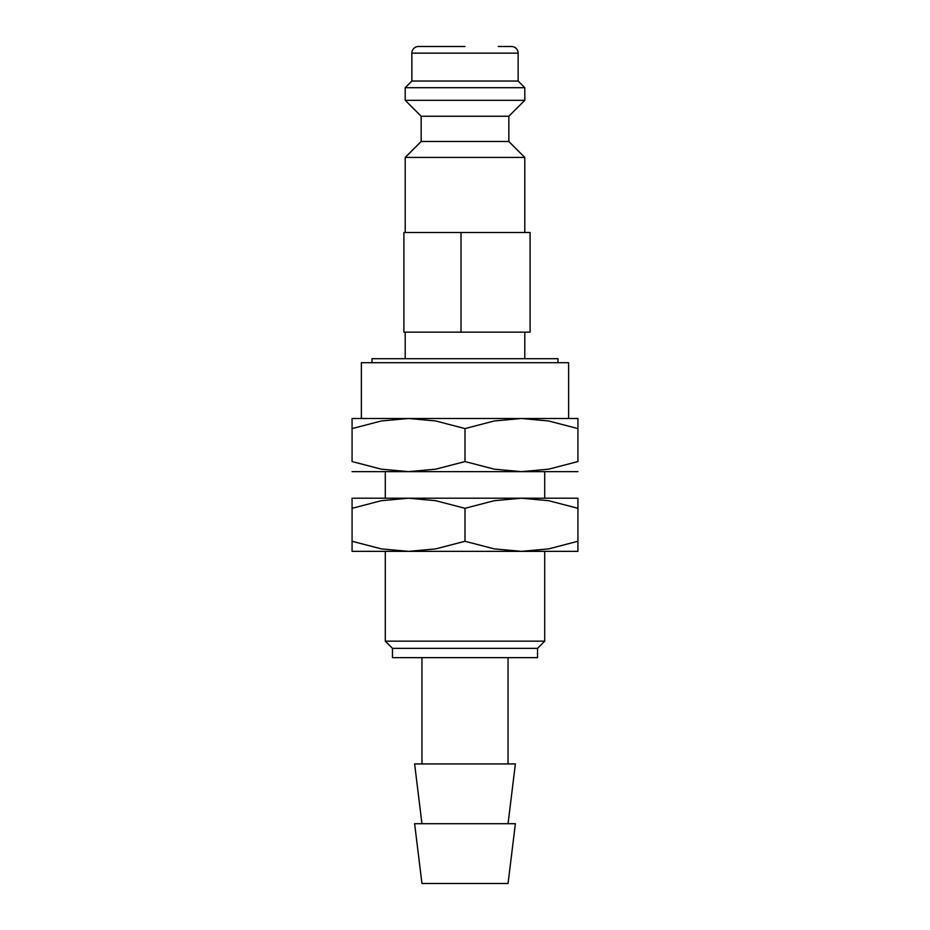 <?xml version="1.0" encoding="UTF-8"?>
<svg xmlns="http://www.w3.org/2000/svg" width="930" height="930" viewBox="0 0 930 930"><rect width="100%" height="100%" fill="white"/><g stroke="black" fill="none" stroke-linecap="round" stroke-linejoin="round"><path stroke-width="1.4" d="M508.838 141.488L421.162 141.488L421.162 116.25L508.838 116.25L508.838 141.488L524.787 157.437L405.213 157.437L405.213 232.5M498.213 46.5L511.5 46.5A6.638 6.638 0 0 1 518.138 53.138L518.138 81.038L524.787 87.687L524.787 100.312L405.213 100.312L421.162 116.25M524.787 87.687L405.213 87.687L405.213 100.312M518.138 81.038L411.862 81.038L405.213 87.687M465 46.5L418.5 46.5A6.638 6.638 0 0 0 411.862 53.138L411.862 81.038M372 362.7L372 358.713L558 358.713L558 362.7M577.925 418.5L521.463 418.5L548.665 420.976L577.925 428.591C577.925 415.082 577.925 415.082 577.925 428.602L577.925 461.559L548.665 469.173L521.463 471.638L494.26 469.173L465 461.559L435.74 469.173L408.537 471.638L381.335 469.173L352.075 461.559L352.075 428.591C352.075 415.082 352.075 415.082 352.075 428.602L381.335 420.976L408.537 418.5L435.74 420.976L465 428.591L494.26 420.976L521.463 418.5L352.075 418.5M577.925 471.638L352.075 471.638M465 823.713L414.617 823.713L421.953 883.5L508.047 883.5L515.383 823.713L465 823.713M508.047 823.713L515.383 763.925L414.617 763.925L421.953 823.713M465 648.338L392.472 648.338L392.472 657.638L537.528 657.638L537.528 648.338L465 648.338M577.925 498.213L521.463 498.213L548.665 500.689L577.925 508.303C577.925 494.795 577.925 494.795 577.925 508.315L577.925 541.272C577.925 554.78 577.925 554.78 577.925 541.248L548.665 548.886L521.463 551.362L544.713 551.362L544.713 641.154L385.287 641.154L392.472 648.338M361.375 418.5L361.375 362.7L568.625 362.7L568.625 418.5M530.1 232.5L403.887 232.5L403.887 332.138L530.1 332.138L530.1 232.5M461.013 332.138L461.013 232.5M577.925 461.536C577.925 475.056 577.925 475.056 577.925 461.536M352.075 461.536C352.075 475.056 352.075 475.056 352.075 461.536M465 428.591L465 461.559M577.925 551.362L521.463 551.362L494.26 548.886L465 541.272L435.74 548.886L408.537 551.362L381.335 548.886L352.075 541.272C352.075 554.78 352.075 554.78 352.075 541.248L352.075 508.303C352.075 494.795 352.075 494.795 352.075 508.315L381.335 500.689L408.537 498.213L435.74 500.689L465 508.303L494.26 500.689L521.463 498.213L352.075 498.213M521.463 551.362L352.075 551.362M408.537 551.362L385.287 551.362L385.287 641.154M408.537 498.213L385.287 498.213L385.287 471.638M465 508.303L465 541.272M518.138 53.138L411.862 53.138M421.162 141.488L405.213 157.437M421.953 657.638L421.953 763.925M405.213 332.138L405.213 358.713M524.787 332.138L524.787 358.713M544.713 471.638L544.713 498.213M537.528 648.338L544.713 641.154M508.047 657.638L508.047 763.925M508.838 116.25L524.787 100.312M524.787 157.437L524.787 232.5"/></g></svg>
